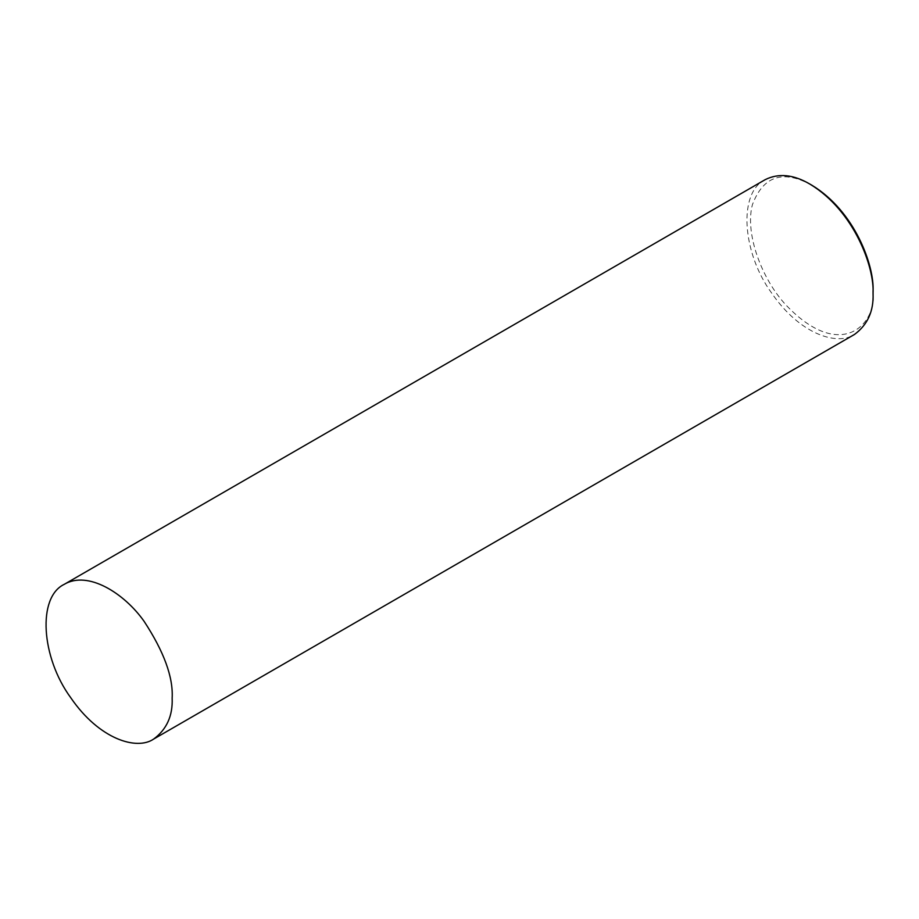 <?xml version="1.0" encoding="UTF-8"?>
<svg xmlns="http://www.w3.org/2000/svg" width="919" height="919" viewBox="0 0 919 919"><rect width="100%" height="100%" fill="white"/><g stroke="black" fill="none" stroke-linecap="round" stroke-linejoin="round"><path stroke-width="0.69" stroke-dasharray="4.59 3.45" d="M765.194 179.653C738.106 192.439 741.978 252.599 771.684 293.115C800.357 334.964 837.875 345.946 854.544 334.413M811.845 185.213C783.045 169.406 763.241 175.874 752.431 204.627C744.677 232.955 761.518 279.066 786.273 305.338C840.931 362.442 877.266 324.269 873.05 291.231"/><path stroke-width="1.38" d="M172.152 698.164C173.323 677.269 163.973 651.651 144.088 621.313C124.283 593.214 87.891 570.285 64.296 584.312C37.208 597.097 41.068 657.269 70.786 697.774C99.459 739.623 136.965 750.616 153.645 739.071C166.707 729.41 172.875 715.775 172.152 698.164M153.645 739.071L854.544 334.413C867.616 324.74 873.785 311.116 873.05 293.506C874.555 267.624 854.498 211.048 809.869 184.076C793.442 174.461 778.542 172.99 765.194 179.653L64.296 584.312M873.05 293.506L873.05 291.231C874.509 266.154 855.084 211.347 811.845 185.213L809.869 184.076"/></g></svg>
